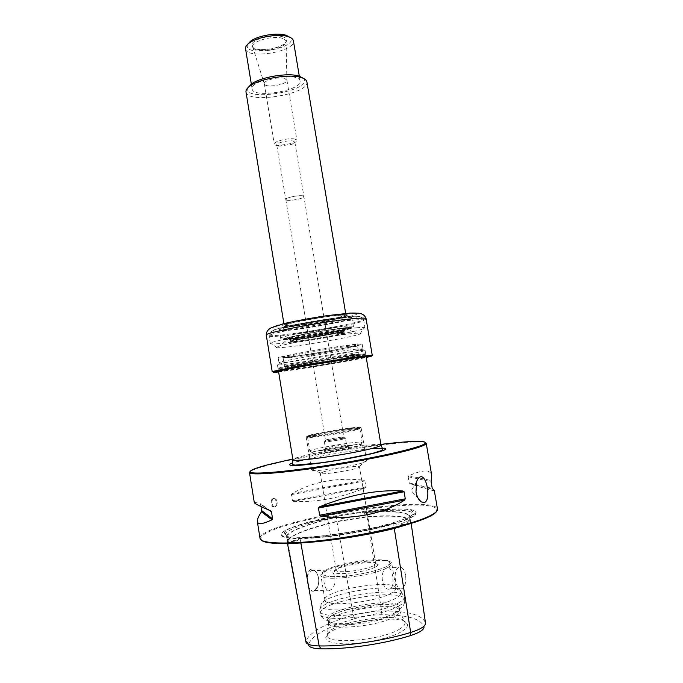 <?xml version="1.0" encoding="UTF-8"?>
<svg xmlns="http://www.w3.org/2000/svg" width="683" height="683" viewBox="0 0 683 683"><rect width="100%" height="100%" fill="white"/><g stroke="black" fill="none" stroke-linecap="round" stroke-linejoin="round"><path stroke-width="0.51" stroke-dasharray="3.42 2.56" d="M286.331 357.576L278.177 357.969C275.223 356.927 335.771 346.204 355.715 344.283L362.152 344.07C363.544 345.385 307.888 355.245 286.331 357.576M311.465 434.695L306.667 436.232C305.275 438.11 362.323 428.659 360.402 427.336L360.283 427.242C358.831 426.32 324.263 431.613 311.465 434.695M356.389 429.3C343.72 432.493 305.386 438.273 306.761 436.813L311.559 435.267C324.895 432.032 361.187 426.559 360.496 427.917L356.389 429.3M356.91 429.231C343.967 432.493 304.763 438.401 306.163 436.915C304.925 435.404 361.785 425.987 361.102 427.814L356.91 429.231M362.536 462.92C349.705 466.993 310.347 472.508 311.602 470.109L316.434 467.975C328.719 464.312 361.785 459.394 366.011 460.632L366.651 460.999L362.536 462.92M323.605 471.799L320.242 473.353C319.473 475.718 361.008 468.845 359.514 466.856L359.087 466.591C356.227 465.584 332.322 469.11 323.605 471.799M359.096 354.981C340.928 357.089 285.298 366.566 279.253 368.547L278.143 368.999C277.204 370.69 367.172 355.792 365.738 354.503L359.096 354.981M358.413 354.409C340.501 356.475 285.776 365.798 279.791 367.778C265.141 372.081 379.039 353.231 363.783 353.879L358.413 354.409M277.093 501.868C276.453 499.162 275.292 498.061 273.618 498.547C270.588 499.854 272.201 508.135 275.249 506.906L275.497 506.812C276.82 505.924 277.358 504.276 277.093 501.868M274.412 506.982C271.441 508.195 269.853 499.93 272.782 498.633C275.941 496.84 277.964 505.471 274.651 506.88L274.412 506.982M305.95 642.08L308.614 645.179L308.639 643.967C312.84 634.866 328.216 626.431 354.759 618.653C363.646 616.186 372.431 614.871 381.123 614.726C407.085 614.709 421.368 618.781 423.989 626.951L425.492 622.99C422.572 614.854 407.939 610.841 381.575 610.935C372.261 611.114 362.844 612.523 353.324 615.144C326.167 623.041 310.398 631.596 305.993 640.799L305.907 641.858M423.989 626.951L425.526 623.314M261.657 540.364L260.846 538.238C263.655 521.991 428.753 494.663 436.65 509.142L436.565 511.405M260.044 538.443L260.078 537.683C263.015 521.385 429.172 493.877 437.205 508.357L437.479 509.074M425.407 442.567C415.426 438.298 310.91 453.717 267.702 465.388C258.003 467.932 252.121 470.006 250.038 471.594M380.858 444.402C351.318 448.116 321.966 452.983 292.802 458.985M402.185 631.203C406.906 628.206 408.46 625.594 406.82 623.366C400.144 612.497 328.719 624.322 325.902 636.761C324.895 641.055 331.059 643.42 344.411 643.847C363.219 644.3 391.718 638.007 402.185 631.203M314.376 590.915C304.362 594.91 304.925 560.316 315.683 571.569C318.62 575.428 319.422 580.106 318.099 585.596L317.45 587.346L314.376 590.915M314.65 590.496L314.581 590.53C308.016 594.065 304.174 575.291 310.611 571.167L311.346 570.723C312.968 570.032 314.496 570.459 315.947 571.995C318.654 575.598 319.388 580.098 318.158 585.502L314.65 590.496M405.591 575.282C404.208 569.067 401.911 566.463 398.684 567.462L398.01 567.923C392.102 572.269 396.191 592.221 402.219 588.481C405.241 586.21 406.359 581.814 405.591 575.282M387.671 567.607L386.134 568.358C378.467 572.747 383.078 592.477 390.343 588.763L390.403 588.729C395.491 585.971 392.315 565.976 387.671 567.607C390.582 566.053 391.948 564.679 391.769 563.501L395.918 588.234C396.131 589.694 394.543 591.35 391.154 593.203C375.419 602.5 323.887 607.597 324.895 599.99L324.886 599.879C322.777 590.232 394.774 578.313 395.892 588.123L395.918 588.234M293.511 501.382L292.444 500.716L291.453 494.603L292.23 493.485C313.104 481.652 336.907 477.221 363.638 480.2L364.876 480.934L365.883 486.945L364.935 487.978C340.347 498.061 316.536 502.526 293.511 501.382L364.935 487.978M254.315 502.705C254.298 502.236 256.245 502.526 260.146 503.559L261.06 506.581M434.294 490.437C433.867 491.162 425.825 488.951 410.159 483.795L409.211 482.915L408.169 476.725L408.801 475.786C422.521 469.597 430.153 469.4 431.69 475.214M407.614 519.208C393.895 525.09 362.536 532.288 333.748 535.976C304.917 539.69 283.693 539.314 281.652 535.634C273.695 523.502 419.738 499.324 416.109 513.368C415.734 514.991 412.908 516.937 407.614 519.208M298.164 537.939L297.976 538.136C298.795 539.664 298.292 540.535 296.448 540.757C291.035 542.182 287.927 541.645 287.116 539.143L286.527 535.617C291.692 529.863 308.238 523.69 336.173 517.108L338.64 516.792C338.247 518.32 339.152 518.935 341.346 518.628L362.203 515.375C364.278 515.016 364.901 514.162 364.073 512.822L366.395 512.387C391.368 510.543 405.796 511.627 409.663 515.622L409.783 520.113C408.707 522.922 404.934 524.535 398.471 524.945C396.396 525.329 395.542 524.664 395.901 522.947L393.545 523.34C365.089 530.332 326.542 536.292 300.059 537.845L298.164 537.939C319.84 538.938 370.818 531.058 395.594 522.828M338.119 516.664C309.544 521.94 285.298 529.735 285.204 534.319L286.356 535.993M409.92 516.792C411.943 515.426 412.745 514.256 412.336 513.274C410.876 509.39 389.967 509.313 364.517 512.54M395.901 522.947L393.468 523.562C365.089 530.537 326.653 536.488 300.23 538.025L297.976 538.136M364.073 512.822L366.319 512.634C391.239 510.807 405.625 511.891 409.476 515.887L409.706 517.125M308.571 542.413L300.844 542.951C292.666 543.369 288.098 542.891 287.15 541.517L287.244 540.56C292.392 534.627 308.947 528.326 336.89 521.667L367.189 516.946C393.835 515.084 408.383 516.536 410.859 521.3L410.389 521.283C409.74 523.187 404.327 525.432 394.168 528.01C365.823 535.054 327.422 540.979 301.015 542.43C292.939 542.848 288.431 542.379 287.492 541.03L287.586 540.091C292.691 534.2 309.168 527.942 337.001 521.308L366.933 516.647C393.442 514.786 407.922 516.22 410.381 520.95L409.962 516.433M286.595 536.257L286.783 535.813C291.923 530.059 308.434 523.895 336.301 517.321L338.64 516.792M411.166 523.434L410.867 521.641C410.671 522.615 408.869 523.776 405.48 525.116M395.047 616.433C379.406 626.456 327.738 631.194 328.617 622.776L328.608 622.691C326.141 611.942 398.59 599.947 399.717 610.918L399.734 611.003C399.982 612.625 398.42 614.435 395.047 616.433M394.654 614.128C379.193 623.972 328.096 628.838 328.284 620.685L328.25 620.514C325.364 609.842 398.65 597.71 399.359 608.741L399.376 608.92C399.478 610.482 397.907 612.216 394.654 614.128M395.124 612.694C381.481 621.317 336.992 627.131 329.095 621.428L327.259 619.421C323.452 608.51 400.033 595.832 399.948 607.392L398.855 609.876L395.124 612.694M327.686 569.861C335.976 568.136 337.675 587.585 330.043 590.163C324.63 593.698 321.258 574.71 326.056 570.587L327.686 569.861C345.496 561.81 391.76 557.055 391.769 563.501L390.847 562.792C390.104 562.775 392.682 562.698 385.784 566.873C376.683 570.92 360.12 574.727 344.369 576.367C334.61 576.981 327.592 576.674 323.324 575.453L322.128 572.687L327.567 569.093C336.967 565.225 352.334 561.776 367.044 560.188C376.35 559.514 383.385 559.693 388.149 560.717L390.386 563.279L385.767 566.873C377.554 570.672 359.907 574.591 350.746 575.667L330.026 576.734L322.376 574.958C321.394 573.848 320.882 573.942 320.856 575.24C320.703 573.882 322.436 572.328 326.056 570.587M374.907 567.291C365.055 572.431 334.047 575.829 334.183 571.816C331.904 566.617 378.527 558.899 378.049 564.551C378.075 565.345 377.025 566.258 374.907 567.291M372.798 566.07C363.911 570.672 336.096 573.729 336.156 570.16L336.138 570.074C336.053 569.289 337.112 568.393 339.331 567.377C348.723 562.809 375.787 559.898 375.641 563.535L372.798 566.07M312.251 435.848C324.69 432.817 358.387 427.669 359.779 428.608L355.886 430.051C343.549 433.176 306.274 438.793 307.589 437.359L312.251 435.848M356.526 349.133C339.084 350.968 286.057 360.043 280.064 362.203L278.954 362.716C278.066 364.671 364.415 350.379 362.946 348.808L356.526 349.133M341.748 315.179L342.943 315.128C346.87 315.008 347.826 315.401 345.811 316.306C340.049 319.046 303.858 325.475 289.558 326.329L284.7 326.423C282.497 326.218 283.274 325.543 287.031 324.382C296.764 321.283 329.974 315.7 341.748 315.179M245.991 91.983C246.973 104.431 309.98 93.998 306.906 81.9M248.16 87.518C240.903 102.911 315.239 90.6 303.414 78.366M283.274 36.95C275.855 34.159 258.114 37.411 253.111 42.474C247.741 47.511 257.568 51.208 269.913 49.142L270.451 49.056C283.496 47.033 291.667 39.648 283.274 36.95M284.717 78.383C278.749 76.334 263.186 80.474 264.321 83.787L264.398 84.043C265.559 88.261 287.176 84.683 286.92 80.312L284.717 78.383M245.539 48.775C246.461 59.916 296.123 51.695 293.408 40.852M247.724 44.267C241.082 58.14 300.64 48.288 289.882 37.292M295.628 77.52C283.086 73.098 249.594 81.986 252.121 88.91C252.838 98.787 302.612 90.549 300.11 80.97C299.837 79.51 298.343 78.357 295.628 77.52M289.276 326.09L284.367 326.184C269.298 325.048 359.941 310.039 346.042 315.973C340.219 318.748 303.713 325.236 289.276 326.09M278.63 371.953C295.696 369.973 349.431 361.076 366.233 357.448M272.244 371.885L273.524 371.945C283.513 371.561 361.478 358.66 371.065 355.8L372.252 355.322M359.471 356.876C341.261 359.062 285.477 368.547 279.484 370.451L278.399 370.878C277.435 372.457 367.522 357.542 366.105 356.355L359.471 356.876M278.57 371.595C285.204 371.672 359.915 359.301 366.173 357.089M358.43 350.712C340.262 352.676 284.743 362.169 278.553 364.338L277.418 364.85C276.513 366.78 366.566 351.873 365.089 350.336L358.43 350.712M278.57 146.111L292.068 144.318L294.86 142.081L293.161 141.065C288.439 139.913 275.975 142.978 276.777 145.078L278.57 146.111M287.509 200.264L285.767 199.521C284.905 197.31 304.003 194.143 303.909 196.516C304.567 198.147 292.239 200.956 287.509 200.264M294.8 139.05C288.9 137.582 273.234 141.441 274.259 144.087C274.481 144.941 275.889 145.453 278.493 145.616L293.417 143.148C295.824 142.149 297.003 141.21 296.926 140.331L294.8 139.05M302.219 195.79C297.575 195.056 285.059 197.899 285.793 199.513C285.767 201.869 304.652 198.744 303.875 196.525L302.219 195.79M342.379 437.683C338.298 438.742 326.448 440.561 325.612 440.253L325.501 440.194C324.988 439.63 344.147 436.454 343.848 437.163L342.379 437.683M343.771 438.921C339.084 440.151 325.424 442.243 324.476 441.875L324.357 441.807C323.776 441.133 345.786 437.487 345.453 438.315L343.771 438.921M358.208 443.95C345.914 447.391 308.579 452.846 309.834 451.062L309.894 450.917C310.961 448.748 360.368 440.569 362.075 442.277L358.208 443.95M357.482 446.332C345.265 449.798 308.375 455.049 311.525 452.923C312.481 450.797 359.591 442.994 361.187 444.701C361.631 444.992 360.393 445.529 357.482 446.332M342.96 328.386C331.451 329.155 298.778 334.67 289.78 337.342C266.882 344.317 368.444 327.507 344.522 328.284L342.96 328.386M354.46 333.364L356.603 333.193C361.076 332.928 362.152 333.236 359.813 334.107C352.471 337.043 303.679 345.564 284.137 347.365L277.178 347.792C274.686 347.715 275.599 347.075 279.928 345.888C292.179 342.396 338.666 334.576 354.46 333.364M286.408 330.009C281.131 330.384 278.835 330.205 279.518 329.471C280.918 326.397 349.38 315.068 351.694 317.518C356.893 319.115 306.01 328.771 286.408 330.009M357.764 327.686C335.31 329.163 266.729 341.654 270.28 343.523L271.877 343.908C282.574 344.684 353.709 332.903 363.578 328.728L364.97 327.849C364.859 327.388 362.46 327.328 357.764 327.686M340.757 333.193C328.053 334.132 290.804 340.826 290.83 342.14L290.779 342.243C290.155 344.189 346.366 334.883 345.154 333.244L340.757 333.193M342.14 328.557C333.825 329.291 319.422 331.4 306.078 333.859L288.696 337.846C287.261 338.597 288.781 338.828 293.272 338.529C302.757 337.564 314.291 335.865 327.866 333.415L345.35 329.488C347.34 328.651 346.272 328.344 342.14 328.557M340.254 330.077C327.046 330.973 288.422 338.034 290.258 339.169L290.412 339.289C292.648 340.697 342.883 332.382 344.548 330.324L340.254 330.077M341.124 328.762C333.142 329.471 319.337 331.494 306.539 333.85L289.857 337.675C288.465 338.401 289.916 338.623 294.219 338.341L327.456 333.424L344.232 329.65C346.136 328.856 345.103 328.557 341.124 328.762M289.413 356.978L282.771 357.491L283.394 356.731L291.53 354.801C308.246 351.352 338.666 346.418 352.326 344.932L358.003 344.616L347.305 347.579C330.709 350.917 303.653 355.322 289.413 356.978M298.258 461.196L292.683 462.878M370.878 448.714C352.607 450.404 321.471 455.552 303.636 459.847M380.969 445.051C381.652 442.012 323.093 450.473 301.049 456.475C295.637 457.909 292.922 458.959 292.905 459.633M290.249 357.704L283.121 358.071C280.585 357.166 333.961 347.724 351.719 345.974L357.508 345.752C358.814 346.87 309.271 355.638 290.249 357.704M354.05 355.211L307.487 362.502L285.059 366.916L284.401 367.497L335.174 359.89L357.755 355.519L359.702 354.725L354.05 355.211M353.145 354.46C335.421 356.483 281.994 365.789 284.478 366.395C283.565 367.915 360.257 355.22 358.899 354.076L353.145 354.46M308.639 643.967L305.993 640.799L286.527 535.617M354.759 618.653L353.324 615.144L336.173 517.108M381.123 614.726L381.575 610.935L366.395 512.387M399.982 628.855C382.932 640.321 325.936 645.222 327.388 635.421C324.809 623.058 403.431 610.047 404.976 622.572C405.369 624.458 403.704 626.55 399.982 628.855M292.23 493.485L363.638 480.2M291.453 494.603L364.876 480.934M292.444 500.716L365.883 486.945M270.57 510.824L260.146 503.559M269.111 510.192L260.701 504.302M408.801 475.786L431.135 480.525M408.169 476.725L431.101 481.686M409.211 482.915L432.245 488.396M410.159 483.795L432.621 489.207M407.358 518.969C393.681 524.826 362.442 531.997 333.756 535.677C305.045 539.374 283.897 539.015 281.857 535.344C273.9 523.289 419.473 499.188 415.827 513.164C415.452 514.777 412.634 516.715 407.358 518.969M409.783 520.113L398.471 524.945M296.448 540.757C292.051 540.501 288.943 539.963 287.116 539.143M341.346 518.628L362.203 515.375M394.236 528.121L393.545 523.34M300.853 543.011L300.059 537.845M396.157 598.009C378.271 608.852 318.995 614.487 320.95 605.462C318.859 594.261 399.794 580.866 401.416 592.144C401.826 593.851 400.067 595.807 396.157 598.009M398.718 602.876C380.243 614.316 318.543 620.241 319.806 610.781C316.622 598.684 403.329 584.332 404.216 596.805C404.49 598.598 402.654 600.613 398.718 602.876M399.205 605.778C380.747 617.33 319.029 623.203 320.267 613.616C317.057 601.364 403.781 587.004 404.695 599.64C404.968 601.458 403.141 603.499 399.205 605.778M386.134 568.358C369.341 576.751 319.746 581.822 320.856 575.24L324.895 599.99M341.457 315.059C329.795 315.572 296.917 321.104 287.278 324.169C276.308 327.456 293.374 326.474 315.486 322.777C337.615 319.157 354.093 314.581 342.644 315.008L341.457 315.059M282.779 38.504C273.516 34.731 249.611 41.817 252.804 47.281C254.793 54.23 286.399 48.997 286.04 41.783C286.083 40.399 284.999 39.307 282.779 38.504M340.894 314.282C325.893 314.889 281.925 323.136 284.102 324.877C283.522 327.84 347.382 317.262 345.88 314.65L340.894 314.282M366.071 318.671C367.753 321.454 302.202 333.586 276.291 335.438C269.887 335.942 266.549 335.857 266.285 335.191M280.363 327.994L272.645 328.028L273.149 326.568L282.258 323.827L318.295 316.827L351.668 312.754L358.148 313.002L355.963 314.718L346.016 317.493C327.242 321.847 296.704 326.739 280.363 327.994M344.872 445.589C339.835 446.981 325.014 449.149 325.45 448.432C324.852 447.664 346.87 444.018 346.554 444.94L344.872 445.589M347.109 447.587C338.273 449.969 316.519 452.581 325.782 450.174C334.499 447.86 355.834 445.248 347.109 447.587M286.416 330.478C281.891 330.811 279.535 330.726 279.356 330.222C276.735 328.344 328.805 318.662 346.324 317.843C350.063 317.621 351.984 317.74 352.087 318.184C353.555 320.267 305.139 329.274 286.416 330.478M347.698 326.039C330.205 327.114 278.092 336.676 280.67 338.264C279.987 341.124 355.006 328.711 353.435 326.218L347.698 326.039M346.793 327.601C336.984 328.463 319.832 330.973 303.944 333.902L283.394 338.631L282.822 339.622L288.952 339.417C299.043 338.435 314.914 336.087 329.744 333.372L350.439 328.736L352.112 327.575L346.793 327.601M351.899 316.169L337.803 317.561L299.137 323.733L283.103 327.166L274.071 329.829L273.55 331.212L281.183 331.11C293.596 330.051 312.857 327.251 330.862 323.913L356.15 317.988L358.319 316.349L351.899 316.169M356.441 319.849C333.944 320.993 265.431 333.646 269.042 335.874C268.453 339.827 365.507 323.759 363.68 320.207C363.561 319.67 361.153 319.55 356.441 319.849M340.527 332.647C327.9 333.569 290.864 340.219 290.89 341.543C287.961 344.001 348.381 333.996 344.821 332.612L340.527 332.647M340.433 332.305C327.345 333.253 289.046 340.219 290.83 341.295C290.173 343.276 346.059 334.021 344.804 332.365L340.433 332.305M340.16 330.674C327.072 331.588 288.781 338.572 290.565 339.69C289.916 341.722 345.803 332.476 344.531 330.76L340.16 330.674M341.568 328.574C333.432 329.291 319.362 331.357 306.317 333.756L289.319 337.658C287.91 338.401 289.396 338.623 293.775 338.333C303.056 337.393 314.342 335.729 327.627 333.33L344.719 329.488C346.657 328.677 345.615 328.369 341.568 328.574M360.496 427.917L360.402 427.336M306.761 436.813L306.667 436.232M306.163 436.915L311.602 470.109M361.102 427.814L366.651 460.999M359.087 466.591L366.011 460.632M320.558 472.969L312.088 469.562M279.791 367.778L279.253 368.547M363.783 353.879L364.543 354.426M283.121 358.071C284.99 357.653 278.459 358.225 289.677 356.996L328.275 351.139L357.508 345.752L358.899 354.076C358.379 354.409 360.795 354.315 353.734 355.194L293.477 365.055C286.365 366.617 283.368 367.061 284.478 366.395L283.121 358.071M278.143 368.999L278.51 371.245M365.738 354.503L366.114 356.739M416.613 481.728L411.226 490.676L418.466 498.829M274.651 506.88L275.497 506.812M272.782 498.624L273.618 498.547M436.65 509.142L437.205 508.357M260.846 538.238L260.078 537.683M406.82 623.366L404.976 622.572L399.717 610.918M325.902 636.761L327.388 635.421L328.608 622.691M315.947 571.995L315.683 571.569M390.343 588.763L402.219 588.481M386.843 567.906L398.684 567.462M416.109 513.368L415.827 513.164C415.298 512.591 416.041 513.787 406.061 518.388C395.816 522.435 379.219 526.849 359.685 530.631C333.347 535.25 312.293 537.478 296.507 537.308C281.2 536.326 282.19 534.49 281.857 535.344L281.652 535.634M285.204 534.319L284.418 532.842C284.854 531.152 287.603 529.274 292.666 527.216C306.112 521.914 331.135 516.169 354.007 512.685C377.144 509.296 398.266 507.981 408.443 509.569C410.842 510.013 412.225 510.696 412.6 511.618L412.336 513.274M287.406 540.774L287.022 538.725M410.381 520.95L409.757 516.604M287.492 541.03L287.15 541.517M410.389 521.283L410.867 521.641M324.886 599.879L320.95 605.462L319.806 610.781L320.267 613.616C322.111 618.918 323.947 618.73 324.596 619.319L329.095 621.428M395.892 588.123L401.416 592.144L404.216 596.805L404.695 599.64C404.66 605.258 402.85 605.667 402.432 606.436L398.855 609.876M328.25 620.514L328.617 622.776M399.359 608.741L399.734 611.003M399.376 608.92L399.948 607.392M328.284 620.685L327.259 619.421M336.156 570.16L334.183 571.816M375.65 563.62L378.049 564.551M287.509 543.617L287.065 541.252M425.492 622.99L410.859 521.3M375.641 563.535L359.514 466.856M336.138 570.074L320.242 473.353M314.581 590.53L330.043 590.163M311.346 570.723L326.756 570.151M359.779 428.608L360.283 427.242M307.666 437.231L306.752 436.104M278.177 357.969L278.954 362.716M362.152 344.07L362.946 348.808M283.897 323.631L284.102 324.877L287.031 324.382M345.675 313.403L345.88 314.65L342.943 315.128M264.398 84.043L252.804 47.281C254.298 49.5 259.992 50.124 269.913 49.142M286.92 80.312L286.04 41.783C285.349 44.361 280.15 46.785 270.451 49.056M251.335 84.111L252.121 88.91M299.308 76.172L300.11 80.97M370.621 356.424L371.065 355.8M274.139 372.397L273.524 371.945M279.484 370.451L279.031 371.091M364.935 356.304L365.567 356.765M277.418 364.85L278.399 370.878M365.089 350.336L366.105 356.355M280.064 362.203L278.553 364.338M361.734 348.68L363.843 350.217M276.777 145.078L285.767 199.521M294.86 142.081L343.848 437.163M292.068 144.318L293.417 143.148M280.15 146.29L278.493 145.616M264.321 83.787L274.259 144.087M286.903 80.048L296.926 140.331M285.793 199.513L325.501 440.194M324.357 441.807L325.45 448.432L325.014 450.712L332.689 450.276L347.698 446.955L346.554 444.94L345.453 438.315M325.612 440.253L324.476 441.875M343.762 437.248L345.359 438.418M307.589 437.359L309.834 451.062M359.89 428.702L362.178 442.396M361.187 444.701L362.075 442.277M311.525 452.923L309.894 450.917M289.78 337.342L279.928 345.888M344.522 328.284L356.603 333.193M351.694 317.518L353.435 326.218C353.521 327.089 352.419 327.925 350.131 328.736L327.328 333.799L301.451 337.931C288.047 339.938 281.123 340.049 280.67 338.264L279.518 329.471M270.28 343.523L269.042 335.874C268.795 332.894 271.578 330.581 277.375 328.916L286.843 326.423L312.02 321.488C327.934 318.824 343.728 316.741 353.717 316.297C359.557 315.828 362.878 317.134 363.68 320.207L364.97 327.849M359.813 334.107L363.578 328.728M277.178 347.792L271.877 343.908M290.83 342.14L290.616 338.87L309.57 336.36L342.678 330.188L344.505 330.615L345.077 333.159M345.154 333.244L344.65 330.162M290.779 342.243L290.258 339.169M290.412 339.289L344.548 330.324"/><path stroke-width="1.02" d="M427.789 495.32C428.378 486.748 424.724 475.155 420.224 476.896C418.722 477.494 417.518 479.099 416.613 481.72L415.99 491.939C416.912 496.652 418.645 499.965 421.198 501.903L424.587 502.517C426.465 501.561 427.532 499.162 427.789 495.32M287.509 543.617L305.95 642.08C306.821 644.445 311.217 645.725 319.157 645.939C345.419 646.468 383.112 640.953 410.671 632.467C420.395 629.367 425.347 626.32 425.526 623.314L411.166 523.434M423.998 627.122C423.81 629.957 419.2 632.825 410.15 635.719C383.283 644.035 346.58 649.405 320.95 648.833C313.557 648.619 309.442 647.399 308.614 645.179M436.565 511.405C435.489 513.274 432.16 515.434 426.576 517.893C409.68 525.364 370.015 534.721 332.493 539.741C294.919 544.795 266.285 544.71 261.657 540.364M250.038 471.594L249.483 472.516L250.345 473.234C254.972 475.095 283.479 472.841 320.967 467.223C358.413 461.614 398.129 453.597 415.358 448.338C420.916 446.648 424.339 445.273 425.646 444.206L426.226 443.258L431.69 475.214L431.101 481.686L432.245 488.396L434.294 490.437L437.479 509.074C437.846 511.225 434.379 513.915 427.08 517.151C409.262 525.031 365.934 534.994 326.756 539.852C287.517 544.752 260.513 543.719 260.044 538.443L257.346 521.599C257.867 524.766 262.75 524.168 272.013 519.814L261.469 511.832C258.447 516.322 257.073 519.575 257.346 521.599M426.226 443.258L425.407 442.567M292.802 458.985L268.103 464.696C253.828 468.453 248.1 471.031 250.909 472.431C255.98 474.617 294.382 470.963 338.802 463.595C383.231 456.253 420.754 447.331 424.852 443.634C429.206 440.202 409.638 440.851 380.858 444.402M272.013 519.814L272.585 518.798L271.467 511.849L270.57 510.824C259.873 506.197 254.452 503.491 254.315 502.705L249.483 472.516M261.06 506.581L261.469 511.832M404.49 500.118L405.284 498.812L404.088 491.76L402.944 490.983C377.392 489.446 349.602 494.714 319.567 506.803L318.457 508.024L319.635 515.213L321.095 516.109C351.233 520.344 384.102 513.864 404.49 500.118L321.095 516.109M405.48 525.116L394.45 528.463C368.658 534.857 334.465 540.407 308.571 542.413M345.675 313.403L306.906 81.9C306.582 80.124 304.789 78.707 301.536 77.657L301.323 77.589C289.618 73.542 259.241 78.63 249.705 86.237C246.956 88.278 245.718 90.199 245.991 91.983L283.897 323.631M303.414 78.366L299.18 76.137C288.277 72.355 260.163 77.068 251.276 84.163L248.16 87.518M299.308 76.172L293.408 40.852C293.109 39.204 291.59 37.881 288.849 36.882L288.328 36.703C278.912 33.322 256.834 36.976 249.005 43.217C246.435 45.155 245.282 47.007 245.539 48.775L251.335 84.111M289.882 37.292L286.262 35.328C277.674 32.246 257.653 35.559 250.516 41.245L247.724 44.267M366.233 357.448L370.621 356.424C373.336 355.664 371.27 355.706 364.44 356.552L302.851 366.267C279.637 370.417 270.067 372.457 274.139 372.397L278.63 371.953M364.824 355.903C341.398 358.695 268.658 371.287 272.244 371.885L266.285 335.191C262.417 332.8 334.841 319.396 358.498 318.261C363.424 317.962 365.943 318.099 366.071 318.671L372.252 355.322L364.824 355.903M366.173 357.089C367.095 356.791 366.899 356.688 365.567 356.765L360.035 357.354C341.62 359.582 285.084 369.187 279.031 371.091C277.75 371.441 277.597 371.612 278.57 371.595M292.683 462.878C287.808 464.713 288.832 465.695 295.995 465.516C306.88 465.021 328.386 462.178 348.928 458.472C364.449 455.552 375.641 453 382.514 450.797C385.664 449.568 386.476 448.705 384.947 448.227L370.878 448.714M303.636 459.847L298.258 461.196M292.905 459.633C290.488 462.946 354.46 453.7 374.668 447.715C378.937 446.503 381.037 445.615 380.969 445.051L382.796 449.175L381.592 450.541L372.184 453.486L341.602 459.676L321.514 462.775L295.158 465.132C292.828 464.705 291.94 464.372 292.503 464.124L292.905 459.633L278.51 371.245M320.95 648.833L319.157 645.939L300.853 543.011M410.15 635.719L410.671 632.467L394.236 528.121M271.467 511.849L269.111 510.192M272.585 518.798L261.726 510.688M402.944 490.983L319.567 506.803M404.088 491.76L318.457 508.024M405.284 498.812L319.635 515.213M366.114 356.739L380.969 445.051M418.466 498.829L421.198 501.903M250.909 472.431L250.345 473.234M424.852 443.634L425.646 444.206M272.133 519.746L261.529 511.738M251.276 84.163L249.705 86.237M299.376 76.197L301.536 77.657M250.516 41.245L249.005 43.217M286.262 35.328L288.328 36.703M266.285 335.191C266.157 332.058 267.838 329.556 271.339 327.703L284.888 323.392C296.123 320.839 310.048 318.269 326.662 315.683L350.439 313.07L358.934 313.224C362.775 313.839 365.149 315.657 366.071 318.671"/></g></svg>
